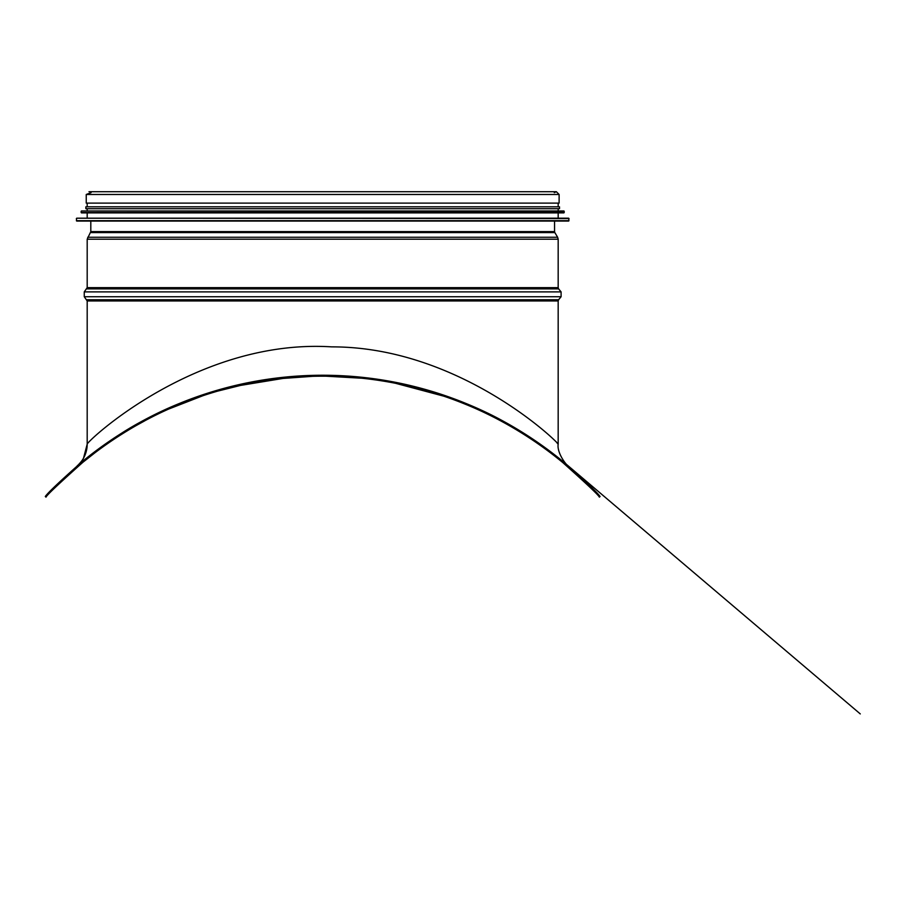 <?xml version="1.0" encoding="UTF-8"?>
<svg xmlns="http://www.w3.org/2000/svg" width="906" height="906" viewBox="0 0 906 906"><rect width="100%" height="100%" fill="white"/><g stroke="black" fill="none" stroke-linecap="round" stroke-linejoin="round"><path stroke-width="1.36" d="M169.297 408.81L202.729 395.786M237.972 385.831L285.333 378.051M326.126 376.205L361.754 378.221M395.684 383.329L443.714 396.149M562.048 461.947L564.54 464.019M567.043 466.126L567.881 466.85M564.121 463.668C553.26 454.574 517.145 425.22 465.525 404.303L468.006 404.303L464.144 402.717A377.881 377.881 0 0 0 181.223 402.717L177.35 404.303L179.841 404.303C137.202 421.562 103.578 445.174 82.537 462.592C58.63 483.94 46.455 495.457 46.002 497.145L45.3 496.499C47.78 492.841 59.796 481.448 81.359 462.332C102.152 445.039 135.458 421.55 177.35 404.303M437.598 394.133L395.933 383.374M357.485 377.802L336.273 376.432M312.581 376.33L279.093 378.719M245.503 384.178L217.655 391.12M201.947 396.047L182.502 403.227M181.291 403.714L178.992 404.654M144.62 420.905L136.659 425.288M124.62 432.422L117.893 436.669M95.379 452.434L83.443 461.845M179.841 404.303L183.782 402.717A376.93 376.93 0 0 1 461.584 402.717L465.514 404.303C508.164 421.562 541.788 445.174 562.819 462.592C586.726 483.94 598.911 495.457 599.364 497.145L600.066 496.499C597.586 492.841 585.559 481.448 563.996 462.332C543.215 445.039 509.908 421.55 468.006 404.303M77.203 465.831A28.494 28.494 0 0 0 87.191 444.166L87.191 300.962L558.175 300.962L558.175 444.166C557.903 441.924 458.946 346.681 331.777 346.873C197.191 338.3 87.033 441.199 87.191 444.166L83.545 458.108C82.978 460.123 77.067 466.239 77.463 465.605L79.037 464.268M557.224 443.26L558.175 444.166C556.782 452.558 565.922 464.846 568.039 465.729L566.465 464.393M77.769 465.356L81.585 462.139M87.791 457.111L102.05 446.341M122.831 432.411C136.376 423.804 152.333 415.39 170.713 407.145M205.492 393.872L239.784 384.45M283.272 377.304L322.491 375.243M354.495 376.579L394.246 382.083M441.675 394.461C465.424 402.57 486.228 411.63 504.11 421.641M529.172 436.647L547.36 449.285M556.816 456.511L562.875 461.392M566.341 464.291L567.315 465.106M78.743 464.518L77.395 465.661M90.804 221.064L90.804 231.608L87.191 239.207L87.191 287.655L84.258 291.891L84.258 296.726L87.191 300.962M91.076 192.661L86.24 194.473L86.24 203.114L559.115 203.114L559.115 194.473L556.363 191.71L88.992 191.71M76.364 218.573L76.738 221.064L568.617 221.064L569.002 218.573L76.727 218.199L569.002 218.573M76.727 218.199L568.64 218.199M87.191 217.644L87.191 212.899M81.11 211.347L81.495 212.899L563.872 212.899L564.245 211.347L81.461 210.962L564.245 211.347M81.461 210.962L563.906 210.962M87.191 210.43L87.191 208.72M559.5 208.72L559.5 206.817L85.866 206.817L85.866 208.72L559.5 208.72L558.175 208.72L558.175 210.43M87.191 206.817L87.191 203.114M183.782 402.717L181.223 402.717M464.144 402.717L461.584 402.717M86.761 299.75L558.606 299.75L558.175 300.962M84.258 296.726L561.097 296.726L558.606 299.75M84.258 291.891L561.097 291.891L561.097 296.726M86.761 288.867L558.606 288.867L561.097 291.891M87.191 287.655L558.175 287.655L558.606 288.867M87.191 239.207L558.175 239.207L558.175 287.655M87.735 237.259L557.632 237.259L558.175 239.207M90.532 232.593L554.834 232.593L557.632 237.259M90.804 231.608L554.563 231.608L554.834 232.593M86.24 194.473L559.115 194.473M76.364 220.69L569.002 220.69M81.11 212.514L564.245 212.514M566.352 465.537L568.56 467.428M567.394 465.174L860.27 713.917L568.153 465.831M554.563 231.608L554.563 221.064M554.279 192.661L556.363 191.71M558.175 217.644L558.175 212.899M558.175 206.817L558.175 203.114"/></g></svg>
